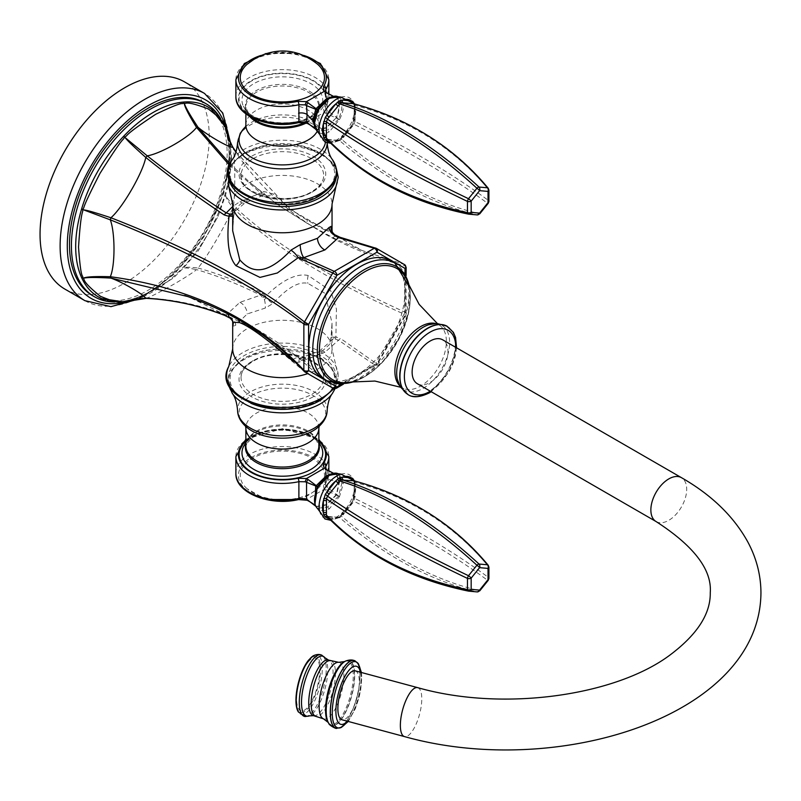 <?xml version="1.0" encoding="UTF-8"?>
<svg xmlns="http://www.w3.org/2000/svg" width="801" height="801" viewBox="0 0 801 801"><rect width="100%" height="100%" fill="white"/><g stroke="black" fill="none" stroke-linecap="round" stroke-linejoin="round"><path stroke-width="0.6" stroke-dasharray="4 3" d="M233.592 215.88L232.69 230.808L233.692 216A9.121 0.721 -172.9 0 0 233.592 215.88L235.714 208.19L247.239 198.538L263.919 191.509L273.932 194.182C287.329 206.728 298.483 215.369 307.374 220.125L324.695 229.987L332.045 230.057M405.236 273.852L405.256 314.783L376.951 363.814L341.486 384.26M390.888 260.736A67.925 39.219 -60 0 1 401.301 315.173A67.925 39.219 -60 0 1 356.926 375.038A67.925 39.219 -60 0 1 322.963 378.402M335.789 235.424L340.295 237.426L375.789 248.12L404.084 264.46A3.044 2.483 119.4 0 1 404.595 264.66M235.965 152.08L289.832 209.311L361.792 250.383L404.084 264.46A3.044 1.462 -75.1 0 1 404.705 265.832L404.705 312.03A3.044 1.762 179.7 0 1 406.147 313.521A3.044 1.762 179.7 0 1 405.256 314.783L405.737 315.073L406.147 313.521L406.107 275.544M229.927 163.754L249.882 182.438L262.478 192.851A3.044 1.622 128.2 0 0 260.585 193.091L239.91 201.692L232.69 206.558M335.889 235.474L332.846 237.707L307.584 223.549L275.854 203.384L266.663 196.095L260.585 193.091A9.121 2.403 -106.2 0 0 263.078 195.384A9.121 2.403 -106.2 0 0 263.919 191.509M236.005 151.93L289.662 209.091L361.802 250.383L332.846 237.707L307.404 223.479A9.121 2.333 -60 0 1 307.374 220.125M229.356 165.146L260.585 193.091M232.69 213.386A9.121 7.359 -144.6 0 0 234.583 211.664L234.583 211.664A9.121 7.359 -144.6 0 0 235.714 208.19M232.69 216.2A9.121 0.721 -172.9 0 0 233.692 216L234.723 211.444L245.346 202.713A9.121 5.267 -120 0 0 247.239 198.538M292.705 359.719A9.121 4.846 -51.8 0 1 298.583 357.897L300.175 358.297L299.204 358.197L300.125 358.908L235.554 317.026A9.121 7.539 -60 0 1 236.105 317.316L250.833 325.927C265.491 334.167 280.841 344.32 296.891 356.395L299.173 358.167A3.044 2.693 127.1 0 0 301.396 358.608L298.583 357.897L332.775 387.964L304.48 371.624L252.295 327.959L188.045 296.62M138.633 298.743L173.507 277.957L183.639 267.814C185.582 268.766 181.927 266.653 196.515 269.617L198.007 268.045C217.762 273.421 239.269 281.772 262.528 293.106L265.642 296.25C282.463 279.859 296.65 272.951 308.215 275.514L330.823 290.893L336.42 309.016L335.889 336.971L334.528 337.151L333.106 339.284L335.269 339.043L338.513 340.185L374.287 364.715L334.277 387.814A3.044 1.462 -44.9 0 1 332.775 387.964A3.044 2.483 -59.4 0 0 333.206 388.305M302.017 360.4A3.044 1.612 128.5 0 0 303.799 360.23L334.277 387.814A3.044 1.742 -120.3 0 0 336.29 388.315M301.396 358.608L303.799 360.23L324.936 352.26L338.513 340.185A3.044 1.432 123.4 0 0 340.295 338.312L375.789 363.133A3.044 1.131 -54.1 0 1 374.287 364.715A3.044 1.762 -119.7 0 0 376.3 365.216A3.044 1.762 -119.7 0 0 376.951 363.814L377.431 364.085L405.737 315.073L404.084 314.122L375.789 363.133L377.431 364.085L343.399 384.17M230.548 143.209L233.461 148.746C271.349 206.538 328.43 245.567 404.705 265.832A3.044 1.742 -179.7 0 1 406.147 267.324M226.493 130.233C228.035 135.289 229.126 144.29 229.757 157.236L229.176 181.537L225.461 195.374L217.962 216.65L198.318 250.683L217.962 216.65L198.318 250.683L183.639 267.814C185.792 268.535 182.488 266.032 198.007 268.045C207.549 256.6 227.704 221.687 232.841 207.709L233.461 205.627C235.194 196.485 235.194 163.564 233.461 148.746L232.841 147.374M266.663 196.095L273.932 194.182M235.554 317.026L230.508 314.232L227.794 313.832M335.269 339.043A3.044 1.412 88.8 0 0 335.889 336.971L340.295 338.312M232.841 207.709C270.478 244.736 327.559 280.21 404.084 314.122A3.044 1.131 -65.9 0 0 404.705 312.03C328.43 277.246 271.349 241.782 233.461 205.627C223.589 194.453 227.254 196.585 225.461 195.374C227.164 196.886 223.359 195.294 232.841 207.709M229.967 141.477L231.509 158.408L229.176 181.537L231.419 158.838L229.747 140.936M141.006 298.312L147.254 298.062C174.167 299.404 200.5 305.041 226.252 314.983L231.799 318.518A9.121 6.598 29.8 0 1 235.714 325.146L247.239 313.942L265.301 308.065L272.941 303.559C287.068 287.919 298.713 281.181 307.884 283.374L324.846 293.246L332.045 322.983L331.113 337.722L329.191 344.8L317.496 355.334L298.963 362.252L295.239 362.172M145.762 298.212L147.254 298.062C160.961 292.145 189.467 275.694 196.515 269.617C216.05 275.224 237.406 283.734 260.585 295.158L264.44 299.674L266.222 297.541A9.121 3.104 42.5 0 0 272.941 303.559M225.001 315.454A3.044 1.862 111.2 0 0 226.252 314.983L239.91 302.337L260.585 295.158A3.044 2.043 116.1 0 0 262.528 293.106M230.348 318.257L231.799 318.518M232.43 320.38L232.52 320.71A9.121 8.751 154.3 0 1 232.861 321.331L232.861 321.331A9.121 8.751 154.3 0 1 233.592 326.287L235.714 325.146M232.69 322.242L233.592 326.287M300.175 358.297A9.121 2.373 -102.6 0 0 300.025 358.307A9.121 2.373 -102.6 0 0 298.963 362.252M333.106 339.284A9.121 7.139 -147.6 0 0 330.092 341.667L330.092 341.667A9.121 7.139 -147.6 0 0 329.191 344.8M334.528 337.151A9.121 1.091 -172.4 0 0 331.023 337.541A9.121 1.091 -172.4 0 0 331.113 337.722M263.209 297.501A3.044 1.622 153.4 0 0 265.642 296.25L266.222 297.541M264.44 299.674A9.121 2.934 81.5 0 1 265.301 308.065M139.214 298.663L173.517 277.947L154.112 289.882L134.408 299.093L127.749 301.276M114.723 301.997A111.479 64.36 120 0 0 143.779 294.678A111.479 64.36 120 0 0 229.066 154.733A111.479 64.36 -60 0 0 228.796 147.424A111.479 64.36 -60 0 0 220.605 118.598M93.547 296.21A111.479 64.36 120 0 0 179.104 265.131A111.479 64.36 120 0 0 227.134 153.612A111.479 64.36 120 0 0 204.045 102.578M64.831 289.071A119.639 69.076 120 0 0 157.016 257.021A119.639 69.076 120 0 0 209.241 136.621A119.639 69.076 -60 0 0 184.46 81.852M253.156 360.65A41.312 23.85 0 0 0 241.051 377.521A41.312 23.85 0 0 0 266.553 399.559A41.312 23.85 0 0 0 311.579 394.382A41.312 23.85 0 0 0 323.684 377.521A41.312 23.85 0 0 0 298.182 355.484A41.312 23.85 0 0 0 253.156 360.65M333.476 473.311L338.603 474.342L341.857 483.163L338.613 496.009L339.534 496.53L329.291 508.835C324.986 511.238 321.201 511.298 317.927 509.005L317.566 508.725M338.613 496.009L327.158 487.258L328.27 479.298L327.148 470.618L336.44 474.232A2.533 1.482 102.1 0 0 336.009 473.982M338.583 474.362L336.44 474.232A2.533 1.482 102 0 0 336.05 473.992L336.38 474.062A2.533 1.472 101.1 0 1 336.73 474.272A2.533 1.472 101.1 0 0 336.34 474.052M338.603 474.342L339.474 474.532L343.309 483.554L339.534 496.53M337.922 473.691L339.474 474.532M328.25 517.756L335.699 518.427L338.983 517.406L342.307 514.082L343.469 514.512L353.962 501.296L355.113 496.46L355.013 482.322L353.962 480.82M340.765 516.134L351.419 503.368A23.409 13.517 -60 0 1 342.458 514.522L351.419 503.368L354.803 494.658A2.033 1.171 0 0 0 354.202 495.489A2.033 1.171 0 0 0 355.113 496.46M354.442 496.82A2.033 1.252 5.7 0 0 354.122 497.401L354.202 483.534A2.033 1.171 -0 0 1 354.803 482.703A23.409 13.517 -60 0 1 354.803 494.658L354.442 480.87M337.311 518.127A2.033 1.692 90 0 1 339.664 517.676L343.469 514.512M338.983 517.406A2.033 1.171 60 0 1 339.314 517.015L340.725 515.894L341.767 516.465C387.113 554.863 432.86 579.594 479.018 590.667L487.439 580.184A3.044 2.363 126.7 0 0 488.48 577.501L488.48 566.267A3.044 1.862 140.2 0 0 488.199 565.226M329.311 518.838A23.409 13.517 -60 0 0 335.699 518.427A2.033 1.602 95.1 0 1 337.311 517.226L339.314 517.015A2.033 1.171 60 0 1 340.645 517.346M354.382 480.93A2.033 1.081 -5.3 0 0 354.122 481.531L354.122 481.531A2.033 1.081 -5.3 0 0 355.013 482.322C409.541 497.061 454.027 525.045 488.48 566.267A3.044 1.752 0 0 1 488.91 567.168M353.872 480.7L354.202 483.534A2.033 1.171 -0 0 0 355.113 484.505M352.72 501.256A2.033 0.501 33.7 0 1 352.7 501.005L354.122 497.401A2.033 1.252 5.7 0 0 355.013 498.572C409.541 525.516 454.027 551.829 488.48 577.501A3.044 1.752 0 0 1 488.91 578.392M352.44 503.358L351.279 502.918L352.7 501.005A2.033 0.501 33.7 0 1 353.962 501.296C408.45 528.32 452.945 554.612 487.439 580.184A3.044 0.641 38.8 0 0 488.24 580.304M479.809 590.778A3.044 0.641 38.8 0 1 479.018 590.667A3.044 2.183 103.3 0 1 476.935 591.869L468.505 591.118C410.613 579.053 363.594 554.212 327.469 516.595L339.664 517.676C384.941 556.114 430.698 580.845 476.935 591.869M326.758 516.224L327.469 516.595A2.033 1.492 99.3 0 0 326.808 516.245L328.34 516.425A2.033 1.602 95.1 0 1 329.151 516.795M327.559 516.605A2.033 1.602 95.1 0 1 328.34 516.425L337.311 517.226A2.033 1.602 95.1 0 1 338.122 517.596M338.623 496.079L327.719 506.953L317.376 508.325L317.927 509.005L314.863 505M338.543 496.099L324.115 489.321L306.453 499.504L297.982 499.173A2.533 0.731 77.6 0 0 298.523 499.574M336.7 474.272L339.324 482.763L336.75 494.447A2.533 0.841 -57.9 0 1 336.43 495.048L326.488 504.99L316.255 506.693L308.245 500.134L306.453 499.504M336.41 474.232L338.923 482.683L336.46 494.217A2.533 0.891 -58.4 0 1 336.1 494.898L326.227 504.64L316.065 506.462A2.533 1.362 -42.5 0 1 315.714 506.242A2.533 1.352 -42.6 0 1 315.684 506.202L315.694 506.212A2.533 1.362 -42.5 0 1 315.714 506.232L315.033 505.381M336.46 494.217A2.533 0.891 -58.2 0 1 336.06 494.878M324.115 489.321L326.177 486.618L327.158 487.258A2.533 1.682 -60.6 0 1 325.506 490.172M326.177 486.618L325.326 484.465L325.947 474.362A7.599 4.385 -0 0 0 325.466 475.894L325.326 467.704L327.148 470.618A2.533 1.442 127.8 0 0 326.778 469.676M326.177 469.616L325.927 468.825M325.947 474.362L325.887 468.765M235.884 473.381A46.488 26.844 0 0 1 282.373 446.537A46.488 26.844 0 0 1 328.851 473.381A46.488 26.844 0 0 1 325.827 482.913A2.533 1.932 33.4 0 1 325.566 483.794L325.566 483.794A2.533 1.932 33.4 0 1 323.454 484.465A43.955 25.372 0 0 0 287.679 450.262A43.955 25.372 0 0 0 238.738 478.517A43.955 25.372 0 0 0 297.982 499.173M305.732 499.854L306.393 499.554M308.245 500.134A2.533 1.472 -67.7 0 1 307.234 500.275M316.045 506.432A2.533 1.352 -42.6 0 1 315.694 506.212L314.983 505.261M329.952 474.312L333.036 473.661L327.699 475.434L338.523 474.322M317.326 508.295A2.533 1.472 149.8 0 0 317.386 508.345L316.255 506.693A2.533 1.332 -41.2 0 1 315.944 506.502L317.376 508.325M324.025 489.361L323.454 484.465M247.078 488.73A42.123 24.32 0 0 1 252.585 458.252A42.123 24.32 180 0 1 308.906 456.56A42.123 24.32 180 0 1 317.657 488.73A42.123 24.32 180 0 1 312.16 492.645A42.123 24.32 0 0 1 247.078 488.73L265.962 499.524M253.156 158.658A41.312 23.85 180 0 1 298.182 153.492A41.312 23.85 180 0 1 323.684 175.529A41.312 23.85 180 0 1 311.579 192.39A41.312 23.85 180 0 1 266.553 197.567A41.312 23.85 180 0 1 241.051 175.529A41.312 23.85 180 0 1 253.156 158.658M297.992 122.263L306.463 122.583L324.025 112.45L323.454 107.554A43.955 25.372 0 0 0 287.679 73.352A43.955 25.372 0 0 0 238.738 101.607A43.955 25.372 0 0 0 297.992 122.263A2.533 0.731 77.6 0 0 298.533 122.663M305.732 122.943L308.235 123.214L316.055 129.482L317.416 131.374L315.023 128.36M315.214 128.751L315.714 129.281A2.533 1.352 137.2 0 0 315.704 129.261A2.533 1.352 137.2 0 0 316.055 129.482M315.224 128.761L315.704 129.261A2.533 1.352 137.3 0 0 315.724 129.291A2.533 1.352 137.3 0 0 316.075 129.512L326.197 127.679L336.05 117.977L324.115 112.41L326.177 109.707L325.326 107.554L325.817 106.012A2.533 1.932 33.4 0 1 325.566 106.883L325.566 106.883A2.533 1.932 33.4 0 1 323.454 107.554M315.083 128.48L315.934 129.512A2.533 1.342 138.1 0 0 316.245 129.712M315.704 129.261L315.954 129.542A2.533 1.352 138.2 0 0 316.265 129.742L326.458 128.04L336.05 117.977A2.533 0.891 -58.2 0 0 336.44 117.316A2.533 0.901 -58.2 0 1 336.009 117.957M315.954 129.542L317.416 131.404L327.729 130.002A4.055 2.343 -120 0 0 329.261 131.825C324.986 134.208 321.221 134.278 317.957 132.035L317.556 131.714M317.416 131.404L317.957 132.035M328.25 140.766L335.699 141.427L338.983 140.415L342.307 137.091L343.469 137.522L353.962 124.305C408.45 151.319 452.935 177.622 487.439 203.194A3.044 2.363 126.7 0 0 488.48 200.51L488.48 189.276A3.044 1.862 140.2 0 0 488.199 188.225M340.765 139.144L351.419 126.368A23.409 13.517 -60 0 1 342.458 137.532L351.419 126.368L354.803 117.667A2.033 1.171 0 0 0 354.202 118.498A2.033 1.171 0 0 0 355.113 119.469L355.013 105.321C409.531 120.07 454.027 148.055 488.48 189.276A3.044 1.752 0 0 1 488.91 190.167M354.442 119.82A2.033 1.252 5.7 0 0 354.122 120.41L354.202 106.533A2.033 1.171 -0 0 1 354.803 105.712A23.409 13.517 -60 0 1 354.803 117.667L354.442 103.88M352.72 124.265A2.033 0.501 33.7 0 1 352.7 124.015L351.279 125.927L352.44 126.358M355.113 119.469L355.013 121.582A2.033 1.252 5.7 0 1 354.122 120.41L352.7 124.015A2.033 0.501 33.7 0 1 353.962 124.305L355.013 121.582C409.531 148.525 454.027 174.828 488.48 200.51A3.044 1.752 0 0 1 488.91 201.401M338.983 140.415A2.033 1.171 60 0 1 339.314 140.015L340.725 138.903L341.767 139.474L343.469 137.522M337.311 141.136A2.033 1.692 90 0 1 339.664 140.686L341.767 139.474C387.113 177.872 432.86 202.603 479.018 213.667L487.439 203.194A3.044 0.641 38.8 0 0 488.24 203.304M329.311 141.837A23.409 13.517 -60 0 0 335.699 141.427A2.033 1.602 95.1 0 1 337.311 140.235L339.314 140.015A2.033 1.171 60 0 1 340.645 140.345M327.559 139.614A2.033 1.602 95.1 0 1 328.34 139.434L337.311 140.235A2.033 1.602 95.1 0 1 338.122 140.606L339.664 140.686C384.941 179.124 430.698 203.855 476.935 214.878A3.044 2.183 103.3 0 0 479.018 213.667A3.044 0.641 38.8 0 0 479.809 213.787M326.808 139.244A2.033 1.492 99.3 0 1 327.469 139.594L328.34 139.434A2.033 1.602 95.1 0 1 329.151 139.805L338.122 140.606M476.935 214.878L468.505 214.117C410.613 202.062 363.604 177.221 327.469 139.594L329.151 139.805M354.382 103.94A2.033 1.081 -5.3 0 0 354.122 104.541A2.033 1.081 -5.3 0 0 355.013 105.321L353.962 103.83M355.113 107.514A2.033 1.171 -0 0 1 354.202 106.533L353.872 103.709M337.942 96.701L339.534 97.572C344.56 102.278 344.54 109.627 339.474 119.609L329.261 131.825M327.719 98.463L338.613 97.402C342.908 101.927 342.898 109.166 338.583 119.099L336.38 118.127A2.533 0.861 -58.2 0 0 336.73 117.547L326.177 109.707M328.851 94.188L328.851 96.47A46.488 26.844 0 0 1 325.817 106.012L325.887 91.855M235.884 96.47A46.488 26.844 0 0 1 282.373 69.627A46.488 26.844 0 0 1 328.851 96.47L325.326 107.554L325.326 90.793L325.937 91.915M338.563 97.362A2.533 1.202 92.6 0 1 338.613 97.402L333.386 96.35M326.788 92.776A2.533 1.442 -52.4 0 1 327.158 93.707L326.177 92.696M325.486 113.251A2.533 1.682 -60.6 0 0 327.148 110.338L327.158 93.707L336.46 97.301C339.754 101.887 339.734 108.556 336.41 117.296L336.41 117.296M336.06 97.051A2.533 1.472 -78.1 0 1 336.46 97.301A2.533 1.472 -78.2 0 0 336.1 97.061L333.476 96.34M338.613 97.402L336.49 97.301M338.583 119.099L336.73 117.547A2.533 0.871 -58.1 0 1 336.34 118.107M338.523 119.189L327.729 130.002M338.603 119.169L339.474 119.609M329.291 97.632L332.515 96.781L336.43 97.131A2.533 1.482 -79.7 0 1 336.78 97.342L336.75 97.342C340.185 101.907 340.175 108.636 336.7 117.527L336.7 117.527M317.657 64.31A42.123 24.32 180 0 0 252.585 60.395A42.123 24.32 0 0 0 247.078 64.31M447.118 326.217L448.109 326.858A39.319 22.698 120 0 1 452.976 358.638A39.319 22.698 120 0 1 427.544 392.45A39.319 22.698 -60 0 1 408.83 394.893A39.319 22.698 -60 0 1 407.148 393.942M448.109 326.858A39.319 22.698 120 0 0 446.447 325.877M417.381 383.739A25.352 14.638 120 0 0 436.915 376.951A25.352 14.638 120 0 0 447.979 351.439A25.352 14.638 120 0 0 442.723 339.834M355.173 670.817A25.352 8.751 -74.9 0 1 359.299 682.031A25.352 8.751 -74.9 0 1 353.291 708.074A25.352 8.751 -74.9 0 1 341.997 719.769M232.69 204.085A49.682 28.686 180 0 1 247.239 183.809A49.682 28.686 0 0 1 301.376 177.592A49.682 28.686 0 0 1 332.045 204.085M307.584 223.549A9.121 2.333 -60 0 1 307.404 223.479L279.379 205.947L249.882 182.438L262.478 192.851A3.044 1.622 128.2 0 1 262.528 192.891M239.91 201.692A9.121 5.267 -120 0 0 245.346 202.713L263.078 195.384L266.393 195.885M228.796 147.424C227.094 128.991 221.216 116.195 211.154 109.026A109.637 63.299 -60 0 1 230.738 157.196A109.637 63.299 120 0 1 184.971 265.291A109.637 63.299 120 0 1 101.697 298.603L113.041 301.486C122.183 302.317 132.435 300.055 143.779 294.678M229.156 317.446L229.727 316.836M184.651 295.429L230.508 314.232L236.105 317.316A9.121 7.539 -60 0 1 238.408 319.599M324.936 352.26A9.121 5.267 -120 0 0 319.389 351.158L319.389 351.158A9.121 5.267 -120 0 0 317.496 355.334M308.215 275.514A9.121 4.956 96.6 0 0 307.884 283.374M239.91 302.337A9.121 5.267 60 0 1 247.239 313.942M127.049 301.667A114.563 66.143 120 0 0 229.316 152.35A114.563 66.143 120 0 0 226.473 129.442M84.906 300.665A119.639 69.076 120 0 0 177.091 268.605A119.639 69.076 120 0 0 229.316 148.215A119.639 69.076 120 0 0 204.535 93.447M232.69 348.956A49.682 28.686 180 0 1 247.239 328.68A49.682 28.686 0 0 1 301.376 322.463A49.682 28.686 0 0 1 332.045 348.956A49.682 28.686 0 0 1 317.496 369.241A49.682 28.686 180 0 1 307.794 373.596M333.286 388.355A55.74 32.18 0 0 0 335.949 366.397A55.74 32.18 0 0 0 242.953 352.51A55.74 32.18 0 0 0 228.796 366.397M320.44 399.499A53.847 31.089 0 0 0 320.44 355.534A53.847 31.089 0 0 0 244.295 355.534A53.847 31.089 0 0 0 244.295 399.499A53.847 31.089 0 0 0 320.44 399.499M313.021 396.865A43.344 25.021 180 0 1 251.724 396.865A43.344 25.021 180 0 1 251.724 361.481A43.344 25.021 180 0 1 313.021 361.481A43.344 25.021 180 0 1 313.021 396.865M313.882 403.263A52.285 30.188 0 0 0 319.339 400.52A52.285 30.188 0 0 0 319.339 357.827A52.285 30.188 0 0 0 245.396 357.827A52.285 30.188 0 0 0 250.853 403.263M332.375 393.481A54.067 31.219 0 0 0 312.35 355.634A54.067 31.219 0 0 0 244.135 359.539A54.067 31.219 0 0 0 232.36 393.481M327.148 410.533A44.796 25.862 0 0 0 299.914 386.222A44.796 25.862 0 0 0 250.693 391.729A44.796 25.862 0 0 0 237.587 410.533M319.068 426.422L316.495 428.525A43.304 25.001 0 0 0 311.058 394.412A43.304 25.001 0 0 0 251.754 395.464A43.304 25.001 0 0 0 248.24 428.525L245.667 426.422M318.868 427.984A36.496 21.076 180 0 0 296.34 408.51A36.496 21.076 180 0 0 256.56 413.076A36.496 21.076 0 0 0 245.867 427.984M245.867 443.884A36.986 21.357 180 0 1 249.431 437.606L245.867 445.977A36.496 21.076 180 0 1 256.56 431.078A36.496 21.076 180 0 1 296.34 426.512A36.496 21.076 180 0 1 318.868 445.977L315.304 437.606A36.986 21.357 180 0 1 318.868 443.884M245.867 442.312L249.431 437.606A36.986 21.357 180 0 1 256.22 432.22A36.986 21.357 180 0 1 315.304 437.606L318.868 442.312M243.394 446.758A40.39 23.319 180 0 1 253.807 436.395A40.39 23.319 180 0 1 321.341 446.758C315.954 431.068 273.331 423.929 253.316 437.006L243.394 446.758M245.867 441.121A43.244 24.961 180 0 1 251.794 436.855A43.244 24.961 180 0 1 318.868 441.121M245.867 440.37A43.955 25.372 180 0 1 318.868 440.37M330.402 474.132L335.399 473.842L333.556 473.301M328.851 471.108L328.851 473.381L325.326 484.465L325.466 475.894A7.599 4.385 -0 0 0 328.27 479.298L341.857 483.163A4.055 2.343 180 0 1 343.309 483.554M341.066 474.132L340.936 474.172A25.041 14.458 -60 0 1 354.372 488.7A25.041 14.458 -60 0 1 336.79 516.885A25.041 14.458 -60 0 1 319.579 511.168L319.609 511.298M327.719 506.953A4.055 2.343 -120 0 0 329.291 508.835M336.75 494.447A2.533 0.841 -57.9 0 1 336.39 495.028M235.884 456.58A46.488 26.844 180 0 1 282.373 429.736A46.488 26.844 180 0 1 328.851 456.58M228.796 186.653A55.74 32.18 180 0 1 242.953 155.034A55.74 32.18 180 0 1 310.658 150.057A55.74 32.18 180 0 1 335.949 186.653M228.555 176.61A53.847 31.089 180 0 1 244.295 153.542A53.847 31.089 180 0 1 303.839 147.014A53.847 31.089 180 0 1 336.18 176.61M313.021 191.569A43.344 25.021 0 0 0 313.021 156.175A43.344 25.021 0 0 0 251.724 156.175A43.344 25.021 0 0 0 251.724 191.569A43.344 25.021 0 0 0 313.021 191.569M319.339 195.214A52.285 30.188 180 0 1 245.396 195.214A52.285 30.188 180 0 1 245.396 152.53A52.285 30.188 180 0 1 319.339 152.53A52.285 30.188 180 0 1 319.339 195.214M232.36 159.559A54.067 31.219 180 0 1 244.135 149.356A54.067 31.219 180 0 1 332.375 159.559M237.587 142.518A44.796 25.862 180 0 1 250.693 124.736A44.796 25.862 180 0 1 299.103 119.039A44.796 25.862 180 0 1 327.148 142.518A44.796 25.862 180 0 1 327.158 142.918L327.148 142.518C327.018 135.98 323.464 129.982 316.495 124.515A43.304 25.001 180 0 1 325.476 142.268M245.657 126.648A43.304 25.001 180 0 1 248.24 124.515A43.304 25.001 180 0 1 251.754 122.223A43.304 25.001 180 0 1 316.495 124.515L319.289 127.189L318.868 125.066A36.496 21.076 180 0 1 317.186 131.384M245.867 125.066A36.496 21.076 0 0 1 256.56 110.168A36.496 21.076 180 0 1 296.34 105.592A36.496 21.076 180 0 1 318.868 125.066L318.868 107.064A36.496 21.076 0 0 0 296.34 87.599A36.496 21.076 0 0 0 256.56 92.165A36.496 21.076 0 0 0 245.867 107.064A36.496 21.076 0 0 0 249.622 116.375M306.192 123.034A36.496 21.076 0 0 0 308.175 121.972A36.496 21.076 0 0 0 318.868 107.064L315.304 115.434A36.986 21.357 0 0 0 304.12 88.45A36.986 21.357 0 0 0 256.22 90.623A36.986 21.357 0 0 0 249.431 115.434A36.986 21.357 0 0 0 251.334 117.336M304.811 122.693A36.986 21.357 0 0 0 308.515 120.821A36.986 21.357 0 0 0 315.304 115.434L321.341 106.283A40.39 23.319 0 0 0 302.638 79.99A40.39 23.319 0 0 0 253.807 83.664A40.39 23.319 0 0 0 243.394 106.283A40.39 23.319 0 0 0 310.928 116.646A40.39 23.319 0 0 0 321.341 106.283L311.429 116.045C291.404 129.121 248.781 121.982 243.394 106.283L249.431 115.434L245.867 107.064L245.867 113.862M251.794 80.881A43.244 24.961 0 0 0 251.794 116.195A43.244 24.961 0 0 0 312.941 116.195A43.244 24.961 0 0 0 312.941 80.881A43.244 24.961 0 0 0 251.794 80.881M341.066 97.141L340.936 97.171A25.041 14.458 -60 0 1 354.372 111.709A25.041 14.458 -60 0 1 336.79 139.895A25.041 14.458 -60 0 1 319.579 134.178L319.619 134.338M235.884 79.669A46.488 26.844 180 0 1 282.373 52.826A46.488 26.844 180 0 1 328.851 79.669M260.906 55.449A43.955 25.372 180 0 1 303.829 55.449M329.802 97.402L333.687 96.701L326.998 98.903M326.848 380.645A67.925 39.219 120 0 0 360.81 377.281A67.925 39.219 120 0 0 405.186 317.416A67.925 39.219 120 0 0 394.773 262.978M409.301 286.608A65.652 37.907 -60 0 1 363.804 377.141A65.652 37.907 -60 0 1 354.573 381.406M408.11 283.284A64.2 37.066 -60 0 1 364.835 376.56A64.2 37.066 -60 0 1 351.098 382.027L364.255 376.76C393.792 361.401 418.092 308.235 408.11 283.284M399.419 385.451A36.415 21.026 120 0 0 403.764 388.545A36.415 21.026 120 0 0 420.625 386.072A36.415 21.026 120 0 0 444.044 355.173A36.415 21.026 120 0 0 440.079 325.637A36.415 21.026 120 0 0 435.233 323.424M400.37 387.183L403.764 388.545C404.605 388.405 400.49 389.496 397.266 379.093A37.447 21.617 120 0 0 423.168 388.385A37.447 21.617 120 0 0 449.501 345.792A37.447 21.617 120 0 0 428.645 324.745C439.268 322.332 440.38 326.438 440.079 325.637L437.206 323.384M407.258 394.012A39.339 22.718 120 0 0 427.774 392.59A39.339 22.718 120 0 0 453.696 357.146A39.339 22.718 120 0 0 446.568 325.937M430.377 391.238A36.305 20.966 120 0 0 455.729 347.344M656.119 521.571A25.352 14.638 120 0 0 675.643 514.783A25.352 14.638 120 0 0 686.707 489.271A25.352 14.638 120 0 0 681.461 477.666M417.661 687.638A25.352 8.751 -74.9 0 1 421.787 698.852A25.352 8.751 -74.9 0 1 415.769 724.895A25.352 8.751 -74.9 0 1 404.485 736.59M347.384 721.22A30.058 10.373 105.1 0 0 348.585 719.839A30.058 10.373 -74.9 0 0 360.56 672.269M341.436 727.368A34.233 11.815 105.1 0 0 346.733 722.742A34.233 11.815 -74.9 0 0 359.599 691.653A34.233 11.815 -74.9 0 0 358.498 663.959M355.033 660.855A35.014 12.085 -74.9 0 1 358.978 687.478A35.014 12.085 -74.9 0 1 345.161 722.953A35.014 12.085 105.1 0 1 336.881 728.309M336.8 728.309A35.034 12.085 105.1 0 0 345.071 722.943A35.034 12.085 -74.9 0 0 358.888 687.478A35.034 12.085 -74.9 0 0 354.973 660.825M345.491 661.115A33.712 11.635 -74.9 0 1 354.463 680.71A33.712 11.635 -74.9 0 1 340.445 720.63A33.712 11.635 105.1 0 1 328.75 723.303M328.61 723.073A33.512 11.564 105.1 0 0 340.225 720.399A33.512 11.564 -74.9 0 0 354.152 680.73A33.512 11.564 -74.9 0 0 345.251 661.236M344.58 661.576A32.781 11.314 -74.9 0 1 353.011 681.07A32.781 11.314 -74.9 0 1 339.404 719.588A32.781 11.314 105.1 0 1 328.2 722.432M323.464 718.817A29.277 10.103 105.1 0 0 331.504 714.602A29.277 10.103 -74.9 0 0 343.289 683.373A29.277 10.103 -74.9 0 0 338.673 662.327M330.783 660.735A28.736 9.912 -74.9 0 1 334.798 681.901A28.736 9.912 -74.9 0 1 323.314 711.949A28.736 9.912 105.1 0 1 315.844 716.234M313.561 715.673A28.786 9.932 105.1 0 0 320.901 711.348A28.786 9.932 -74.9 0 0 332.375 681.431A28.786 9.932 -74.9 0 0 328.52 660.084M324.966 657.771A31.029 10.703 -74.9 0 1 326.407 682.682A31.029 10.703 -74.9 0 1 314.623 711.478A31.029 10.703 105.1 0 1 309.326 715.884M305.201 716.535A31.86 10.994 105.1 0 0 312.75 711.658A31.86 10.994 -74.9 0 0 325.326 679.358A31.86 10.994 -74.9 0 0 321.732 655.138M313.511 655.679A30.798 10.623 -74.9 0 1 322.102 672.97A30.798 10.623 -74.9 0 1 309.266 709.846A30.798 10.623 105.1 0 1 298.362 711.939M308.295 660.825A28.926 9.982 105.1 0 0 296.07 699.583A28.926 9.982 105.1 0 0 308.295 708.064A28.926 9.982 -74.9 0 0 320.52 669.306A28.926 9.982 -74.9 0 0 308.295 660.825M308.155 662.057A27.374 9.442 -74.9 0 1 319.729 670.087A27.374 9.442 -74.9 0 1 308.155 706.762A27.374 9.442 105.1 0 1 296.59 698.732A27.374 9.442 105.1 0 1 308.155 662.057M299.404 358.307L319.389 351.158L330.032 341.757L331.023 337.541L332.045 322.983L332.045 348.956L338.242 375.949L335.649 385.912L333.987 388.635M230.548 142.808L230.798 150.278L223.809 193.121L204.055 236.605L174.788 273.752L140.656 298.503M323.684 377.521C326.407 358.758 276.555 345.932 252.736 361.581C244.966 366.307 241.071 371.624 241.051 377.521M228.405 384.52L228.055 380.765L230.608 370.983L244.385 357.727L264.28 350.438L282.413 348.615L300.305 350.407L321.371 358.337L331.784 367.369L336.68 380.745L335.058 388.715M355.264 481.161L352.951 501.116L338.653 517.806L330.803 520.32M245.867 439.178L282.373 428.665L318.868 439.178M315.714 506.242L314.803 504.86M298.753 499.534L308.986 494.978L317.657 488.73M228.405 168.52L229.136 167.049L243.284 153.442L263.759 145.942L282.413 144.07L300.826 145.912L322.513 154.072L333.176 163.304L336.33 168.52M241.051 175.529C238.328 194.293 288.18 207.119 312 191.469C319.769 186.733 323.664 181.426 323.684 175.529M245.667 126.618L248.24 124.515L245.456 127.189M355.264 104.17L352.951 124.125L338.653 140.806L330.803 143.329M265.962 53.527L298.773 53.527M409.722 287.659L408.58 311.949L399.148 337.882L383.168 361.091L363.344 377.531L355.694 381.246M407.779 394.352L408.83 394.893M456.56 347.824L455.278 356.305L452.615 364.525L448.7 372.535L431.208 391.729M361.421 672.5L361.782 677.866L360.66 690.222L358.948 697.971L355.314 708.745L348.245 721.451"/><path stroke-width="1.2" d="M332.045 204.085A49.682 28.686 0 0 1 317.496 224.37A49.682 28.686 180 0 1 263.359 230.588A49.682 28.686 180 0 1 232.69 204.085L232.69 230.808L239.749 259.804C249.942 271.329 264.47 278.067 291.003 250.112L300.225 244.625L317.496 238.277L329.191 227.414L331.113 226.403L332.045 230.057L332.045 204.085L335.949 186.653A55.74 32.18 180 0 1 321.782 200.54A55.74 32.18 180 0 1 228.796 186.653L228.405 168.52M225.512 127.169L225.461 127.069C222.668 125.987 230.658 126.037 208.36 108.966C183.249 99.304 186.663 104.931 183.639 102.918C185.582 104.961 181.907 103.669 196.515 127.409C189.467 137.161 160.951 153.622 147.254 155.855L145.762 157.427C172.465 178.873 198.648 198.047 224.3 214.968L229.046 216.35C226.353 240.921 228.655 257.351 235.935 265.662L259.985 277.406L277.336 272.991L298.192 257.672L303.799 257.642L324.936 249.932L338.513 237.607L374.287 248.27A3.044 1.742 59.7 0 1 376.951 252.205L405.256 268.555L405.236 273.852M291.003 250.112A9.121 2.954 45.4 0 1 298.192 257.672L302.017 259.524A3.044 2.053 -64 0 1 303.799 257.642A9.121 2.783 78.4 0 1 300.225 244.625M303.799 257.642L334.277 271.369L374.287 248.27A3.044 1.932 -77.3 0 1 375.469 248L375.469 248A3.044 1.932 -77.3 0 1 375.789 248.12A3.044 2.483 120.6 0 1 376.34 248.35A3.044 2.483 120.6 0 1 376.951 252.205L336.911 275.324A3.044 1.762 60.3 0 0 334.277 271.369A3.044 2.273 -68.2 0 0 332.775 272.961L336.911 275.324L308.595 324.355L308.595 370.583L336.911 386.933L341.486 384.26M356.926 264.1A67.925 39.219 -60 0 1 390.888 260.736L394.773 262.978A67.925 39.219 120 0 0 360.81 266.343A67.925 39.219 120 0 0 316.435 326.207A67.925 39.219 120 0 0 326.848 380.645L322.963 378.402A67.925 39.219 -60 0 1 312.55 323.964A67.925 39.219 -60 0 1 356.926 264.1M404.595 264.66A3.044 2.483 119.4 0 1 405.256 268.555A3.044 1.742 -179.7 0 0 406.147 267.324L404.595 264.66L376.34 248.35L340.014 237.276A3.044 1.872 110.8 0 0 338.513 237.607L335.269 235.965L333.106 234.323L334.528 234.623L335.889 235.474L335.269 235.965M340.295 237.426A3.044 1.872 110.8 0 0 340.014 237.276L334.528 234.623M233.461 148.746L235.965 152.08M225.502 127.139L225.461 127.069C227.164 128.831 223.349 127.199 232.841 147.374C227.704 147.014 207.549 135.369 198.007 127.259L229.927 163.754M334.448 234.553A9.121 8.831 148.7 0 1 332.265 232.16A9.121 8.831 148.7 0 1 332.265 232.15A9.121 8.831 148.7 0 1 331.113 226.403M333.106 234.323A9.121 6.899 30.7 0 1 329.191 227.414M232.69 206.558L226.252 212.906A3.044 1.442 123.2 0 0 224.3 214.968M232.69 213.386A9.121 7.359 -144.6 0 1 231.799 213.827L229.727 214.087L226.252 212.906C200.5 196.085 174.167 177.071 147.254 155.855L124.485 137.071C129.091 135.069 120.721 137.432 155.754 114.253C187.885 98.843 180.115 105.542 183.639 102.918C185.792 104.941 182.508 103.649 198.007 127.259L196.515 127.409L229.356 165.146M231.799 213.827L230.348 216.14A9.121 0.721 -172.9 0 0 232.69 216.2M229.727 214.087A3.044 1.482 87.8 0 0 229.046 216.35L230.348 216.14M302.017 259.524L332.775 272.961L304.48 321.962L308.595 324.355A3.044 1.762 -0.3 0 1 303.859 324.055A3.044 2.273 -51.8 0 1 304.48 321.962C257.071 284.315 192.55 249.582 110.928 217.762L110.308 219.844C191.669 252.535 256.19 287.279 303.859 324.055L303.859 370.252A3.044 1.742 0.3 0 0 308.595 370.583A3.044 2.483 -60.6 0 1 304.961 371.994L304.21 371.404A3.044 1.932 -42.7 0 1 303.859 370.252C256.19 318.958 191.679 287.779 110.308 276.725L110.928 278.097L188.045 296.62M147.254 298.062L145.762 298.212C123.574 300.065 126.858 302.568 124.485 301.967L124.485 301.967C121.922 300.035 126.768 307.033 100.395 296.29C79.369 279.399 85.807 279.269 82.653 277.817C83.214 273.281 81.151 283.975 78.528 247.108C81.171 206.638 83.214 214.077 82.653 209.512C85.857 204.906 79.419 213.477 99.975 173.416C126.198 131.694 122.122 142.418 124.485 137.071C126.858 138.963 123.584 137.692 145.762 157.427C142.878 172.706 122.723 207.619 110.928 217.762C82.723 208.42 85.487 210.623 82.653 209.512L110.308 219.844C115.224 232.831 115.224 265.742 110.308 276.725C82.483 275.945 85.397 278.478 82.653 277.817C85.487 278.678 82.683 276.485 110.928 278.097C122.723 282.302 142.878 293.937 145.762 298.212C172.465 299.574 198.648 305.231 224.3 315.173L230.438 318.337M185.141 295.599L184.651 295.429C233.081 312.33 272.931 337.652 304.21 371.404A3.044 1.932 -42.7 0 0 304.48 371.624A3.044 2.483 -60.6 0 0 304.961 371.994L333.206 388.305A3.044 2.483 -59.4 0 0 336.911 386.933A3.044 1.742 -120.3 0 1 336.29 388.315L343.399 384.17M229.747 140.936L225.572 127.309L230.548 143.209M227.794 313.832L229.156 317.446M124.566 301.967L141.006 298.312M124.596 301.957L138.633 298.743M224.3 315.173A3.044 1.862 111.2 0 0 224.64 315.374L224.64 315.374A3.044 1.862 111.2 0 0 225.001 315.454M230.348 318.257A9.121 8.751 154.3 0 1 232.52 320.71M292.705 359.719A9.121 4.846 -51.8 0 0 291.964 360.33C265.832 338.122 248.32 325.536 239.429 322.563L232.69 322.242L232.43 320.38M295.239 362.172L291.964 360.33M124.666 301.957L139.214 298.663M93.547 296.21A111.479 64.36 120 0 1 92.566 295.659A111.479 64.36 120 0 1 69.477 244.635A111.479 64.36 120 0 1 118.137 132.445A111.479 64.36 120 0 1 204.045 102.578L205.977 103.699A111.479 64.36 -60 0 0 120.08 133.567A111.479 64.36 -60 0 0 71.419 245.747A111.479 64.36 120 0 0 94.498 296.781A111.479 64.36 120 0 0 114.723 301.997M205.977 103.699A111.479 64.36 -60 0 1 220.605 118.598M204.535 93.447L184.46 81.852A119.639 69.076 -60 0 0 92.275 113.902A119.639 69.076 -60 0 0 40.05 234.303A119.639 69.076 120 0 0 64.831 289.071L84.906 300.665A119.639 69.076 120 0 1 60.125 245.897A119.639 69.076 120 0 1 112.35 125.497A119.639 69.076 120 0 1 204.535 93.447L222.758 113.011L230.548 142.808M325.887 468.765L325.817 466.112A2.533 1.932 -146.6 0 0 323.454 463.529L324.025 468.415L306.463 478.557L297.992 478.227A43.955 25.372 180 0 1 247.96 470.297A43.955 25.372 180 0 1 245.867 440.37M326.177 469.616L333.476 473.311M317.927 509.005C313.351 504.56 313.361 497.201 317.957 486.958L329.261 475.373L337.922 473.691L341.096 474.122M354.463 480.94L352.72 478.417L351.419 477.897A2.033 1.602 -84.9 0 0 352.44 480.7L340.645 479.989L327.469 496.119C363.594 521.411 410.613 547.944 468.505 575.719A3.044 1.001 115.6 0 0 467.464 578.402L467.464 589.636A3.044 1.502 101.7 0 0 468.405 591.098A3.044 1.502 101.7 0 0 468.505 591.118A3.044 2.403 95.1 0 0 468.745 591.148L477.176 591.909A3.044 2.403 95.1 0 1 476.935 591.869M343.469 479.899A2.033 1.602 -84.9 0 1 342.458 477.096A23.409 13.517 -60 0 1 351.419 477.897L342.458 477.096L338.983 478.007L335.699 481L338.122 482.983M329.151 494.147L326.728 492.154A23.409 13.517 -60 0 1 335.699 481L325.356 494.217L323.354 500.855A2.033 1.171 180 0 1 326.478 501.036L326.418 515.093C362.513 552.66 409.531 577.511 467.464 589.636A3.044 1.752 180 0 0 471.168 589.366A3.044 2.403 95.1 0 1 468.745 591.148L468.405 591.098C411.203 579.353 363.984 554.402 326.758 516.234L326.808 516.245A2.033 1.492 99.3 0 0 325.356 517.056L326.728 517.626A2.033 1.602 95.1 0 1 327.559 516.605M326.478 513A2.033 1.171 180 0 0 323.354 512.82A23.409 13.517 -60 0 1 323.354 500.855L323.354 512.82L323.634 514.602L325.356 517.056M325.356 494.217L327.469 496.119L326.418 498.833C362.513 524.214 409.531 550.738 467.464 578.402A3.044 1.752 180 0 0 471.168 578.132A3.044 0.641 -141.2 0 0 468.505 575.719L476.935 565.236A3.044 0.641 -141.2 0 1 479.589 567.659A3.044 2.403 -84.9 0 0 479.018 564.034A3.044 1.191 132.5 0 0 476.935 565.236C430.698 522.963 384.941 494.868 339.664 480.95A2.033 0.561 -145 0 1 337.311 479.338M340.765 477.346A2.033 1.472 -83.7 0 0 341.767 479.729C387.113 493.616 432.86 521.711 479.018 564.034L487.439 564.785A3.044 2.403 -84.9 0 1 488.019 568.41A3.044 1.752 0 0 0 488.91 567.168L488.199 565.226A3.044 1.862 140.2 0 0 487.439 564.785C452.945 523.514 408.45 495.519 353.962 480.82L352.44 480.7M352.72 478.417A2.033 1.712 -86.4 0 0 353.962 480.82L354.132 480.85C409.581 496.189 454.267 524.315 488.199 565.226M354.292 480.91L354.122 481.531M479.809 590.778L477.176 591.909A3.044 2.403 95.1 0 0 479.589 590.117L488.019 579.634L488.019 568.41L479.589 567.659L471.168 578.132L471.168 589.366L479.589 590.117A3.044 0.641 38.8 0 1 479.809 590.778L488.24 580.304L488.91 578.392L488.91 567.168M488.91 578.392A3.044 1.752 0 0 1 488.019 579.634A3.044 0.641 38.8 0 1 488.24 580.304M323.634 498.663A2.033 1.031 176.5 0 1 326.418 498.833L326.478 501.036M323.634 514.602A2.033 1.292 -176.1 0 1 326.418 515.093L327.469 516.595M314.863 505L319.619 511.328M318.868 439.178L328.851 456.58A46.488 26.844 180 0 1 325.817 466.112L325.326 467.704L326.778 469.676A2.533 1.442 127.8 0 0 325.486 469.656M314.813 504.89L317.376 486.607L305.121 481.771L298.893 481.661A2.533 0.731 -102.4 0 0 297.992 478.227M235.884 473.381L235.884 456.58A46.488 26.844 180 0 0 298.893 481.661L298.883 498.472A2.533 0.731 77.6 0 1 298.523 499.574L298.523 499.574C270.127 506.422 235.073 493.015 235.884 473.381A46.488 26.844 0 0 0 298.883 498.472L305.121 498.773L306.393 499.554M298.523 499.574L307.234 500.275A2.533 1.472 -67.7 0 1 306.553 499.153L305.121 498.773M315.033 505.381L315.694 486.187A2.533 1.932 -62.7 0 1 316.075 485.516L308.235 479.619A2.533 1.222 -59.5 0 0 306.543 482.512L306.553 499.153L315.684 506.202M305.121 481.771L306.463 478.557M308.235 479.619L306.393 478.608M315.694 486.187A2.533 1.932 -62.7 0 1 316.055 485.496M314.983 505.261L315.934 486.257A2.533 1.952 -62.8 0 1 316.245 485.656L326.197 475.974L330.402 474.132M317.376 486.607L316.245 485.656L326.458 475.914L329.952 474.312M317.416 486.507L327.729 475.424A4.055 2.343 60 0 1 327.739 475.414A4.055 2.343 60 0 1 329.261 475.373M317.416 486.577L317.957 486.958M315.954 486.267A2.533 1.962 -62.6 0 1 316.265 485.676M315.023 128.36L313.802 122.373A4.055 2.343 0 0 0 314.473 123.214L317.566 131.724L314.823 127.93L313.802 122.373L317.326 109.687L317.927 110.047L329.291 98.393L337.942 96.701L341.096 97.131M314.473 123.214L317.927 110.047M354.463 103.94L352.72 101.427L351.419 100.906L342.458 100.105L338.983 101.006L335.699 104L338.122 105.992L327.469 119.119L326.418 121.842L326.418 138.102L327.469 139.594M329.151 117.156L326.728 115.164A23.409 13.517 -60 0 1 335.699 104L325.356 117.226L323.354 123.865A2.033 1.171 180 0 1 326.478 124.045M326.478 136A2.033 1.171 180 0 0 323.354 135.82A23.409 13.517 -60 0 1 323.354 123.865L323.634 137.612L325.356 140.065L326.728 140.626A2.033 1.602 95.1 0 1 327.559 139.614M340.765 100.355A2.033 1.472 -83.7 0 0 341.767 102.738L340.645 102.999L338.122 105.992M337.311 102.348A2.033 0.561 -145 0 0 339.664 103.95C384.941 117.867 430.698 145.972 476.935 188.245L468.505 198.718A3.044 1.001 115.6 0 0 467.464 201.411L467.464 212.635A3.044 1.502 101.7 0 0 468.405 214.107A3.044 1.502 101.7 0 0 468.505 214.117A3.044 2.403 95.1 0 0 468.745 214.157L477.176 214.908A3.044 2.403 95.1 0 1 476.935 214.878M325.356 140.065A2.033 1.492 99.3 0 1 326.808 139.244L326.748 139.224C363.984 177.411 411.203 202.363 468.405 214.107L468.745 214.157A3.044 2.403 95.1 0 0 471.168 212.375A3.044 1.752 180 0 1 467.464 212.635C409.531 200.52 362.513 175.669 326.418 138.102A2.033 1.292 -176.1 0 0 323.634 137.612M323.634 121.662A2.033 1.031 176.5 0 1 326.418 121.842C362.513 147.224 409.531 173.737 467.464 201.411A3.044 1.752 180 0 0 471.168 201.141A3.044 0.641 -141.2 0 0 468.505 198.718C410.613 170.953 363.604 144.42 327.469 119.119L325.356 117.226M354.122 104.541L353.872 103.709L341.767 102.738C387.113 116.616 432.86 144.721 479.018 187.044A3.044 2.403 -84.9 0 1 479.589 190.658L471.168 201.141L471.168 212.375L479.589 213.126L488.019 202.643L488.019 191.409L479.589 190.658A3.044 0.641 -141.2 0 0 476.935 188.245A3.044 1.191 132.5 0 1 479.018 187.044L487.439 187.794A3.044 2.403 -84.9 0 1 488.019 191.409A3.044 1.752 0 0 0 488.91 190.167L488.91 201.401A3.044 1.752 0 0 1 488.019 202.643A3.044 0.641 38.8 0 1 488.24 203.304L488.91 201.401M479.809 213.787L477.176 214.908A3.044 2.403 95.1 0 0 479.589 213.126A3.044 0.641 38.8 0 1 479.809 213.787L488.24 203.304M352.72 101.427A2.033 1.712 -86.4 0 0 353.962 103.83C408.45 118.528 452.935 146.513 487.439 187.794A3.044 1.862 140.2 0 1 488.199 188.225L488.91 190.167M352.44 103.709A2.033 1.602 -84.9 0 1 351.419 100.906A23.409 13.517 -60 0 0 342.458 100.105A2.033 1.602 -84.9 0 0 343.469 102.908M317.376 109.657L327.719 98.463A4.055 2.343 60 0 1 327.769 98.433A4.055 2.343 60 0 1 329.291 98.393M317.376 109.587L306.393 101.697L324.025 91.504L323.454 86.608A2.533 1.932 -146.6 0 1 325.827 89.201L325.326 90.793L326.788 92.776L333.476 96.34M317.326 109.687L315.684 109.296A2.533 1.942 -62.4 0 1 316.065 108.626L326.227 99.054L329.802 97.402M315.684 109.296L306.553 105.612L307.103 114.533L306.543 122.233L315.694 129.251L312.961 120.681L315.684 109.296A2.533 1.942 -62.6 0 1 316.045 108.606M306.393 101.697L305.121 104.861L306.553 105.612A2.533 1.232 -59.5 0 1 308.245 102.718M305.121 104.861L298.883 104.751L298.893 121.552L306.543 122.233A2.533 1.472 112.1 0 0 307.224 123.354L307.224 123.354A2.533 1.472 112.1 0 0 308.235 123.214M305.121 121.862L306.393 122.633M306.453 101.647L297.982 101.316A2.533 0.731 -102.4 0 1 298.883 104.751A46.488 26.844 180 0 1 235.884 79.669L235.884 96.47A46.488 26.844 0 0 0 298.893 121.552A2.533 0.731 77.6 0 1 298.533 122.663L307.224 123.354C312.77 126.388 315.594 128.36 315.704 129.261M298.533 122.663L298.533 122.663C270.127 129.512 235.073 116.105 235.884 96.47M325.887 91.855L325.827 89.201A46.488 26.844 180 0 0 328.851 79.669L328.851 94.188M326.177 92.696L324.025 91.504M333.386 96.35L324.115 91.464M325.506 92.746A2.533 1.442 -52.4 0 1 326.788 92.776M247.078 64.31A42.123 24.32 0 0 0 255.829 96.48A42.123 24.32 0 0 0 312.16 94.788A42.123 24.32 180 0 0 317.657 64.31C298.332 48.971 277.707 46.889 255.759 58.062L247.078 64.31M407.148 393.942A39.319 22.698 -60 0 1 407.048 393.862A39.319 22.698 -60 0 1 402.092 362.102A39.319 22.698 -60 0 1 427.544 328.23A39.319 22.698 120 0 1 446.327 325.827A39.319 22.698 120 0 1 446.447 325.877M681.461 477.666L442.723 339.834A25.352 14.638 120 0 0 423.198 346.623A25.352 14.638 120 0 0 412.135 372.135A25.352 14.638 120 0 0 417.381 383.739L656.119 521.571C694.016 546.102 712.059 569.821 710.257 592.75C710.627 613.916 697.13 634.732 669.766 655.198C614.788 696.219 501.987 711.779 417.661 687.638A25.352 8.751 -74.9 0 0 406.377 699.333A25.352 8.751 -74.9 0 0 400.36 725.376A25.352 8.751 -74.9 0 0 404.485 736.59C556.575 779.293 760.059 716.565 760.95 592.75C760.85 575.078 756.484 558.167 747.844 542.017C733.736 516.405 711.608 494.948 681.461 477.666A25.352 14.638 120 0 0 661.926 484.455A25.352 14.638 120 0 0 650.863 509.967A25.352 14.638 120 0 0 656.119 521.571M404.485 736.59L341.997 719.769A25.352 8.751 -74.9 0 1 337.872 708.555A25.352 8.751 -74.9 0 1 343.889 682.512A25.352 8.751 -74.9 0 1 355.173 670.817L417.661 687.638M324.936 249.932A9.121 5.267 60 0 1 317.496 238.277M235.935 265.662A9.121 4.976 143.4 0 0 239.749 259.804M124.385 301.977L101.697 298.603A109.637 63.299 120 0 1 75.684 246.718A109.637 63.299 -60 0 1 125.657 134.188A109.637 63.299 -60 0 1 211.154 109.026L225.421 126.979M238.408 319.599A9.121 7.539 -60 0 1 239.429 322.563M226.473 129.442A114.563 66.143 120 0 0 137.582 112.591A114.563 66.143 120 0 0 67.294 245.897A114.563 66.143 120 0 0 127.049 301.667M307.794 373.596A49.682 28.686 180 0 1 257.822 373.897A49.682 28.686 180 0 1 232.69 348.956L228.796 366.397A55.74 32.18 0 0 0 254.077 402.983A55.74 32.18 0 0 0 321.782 398.017A55.74 32.18 0 0 0 333.286 388.355M250.853 403.263A52.285 30.188 0 0 0 313.882 403.263M228.405 384.52L232.36 393.481A54.067 31.219 0 0 0 320.6 403.684A54.067 31.219 0 0 0 332.375 393.481C329.581 397.046 327.839 402.733 327.148 410.533C327.018 417.071 323.464 423.068 316.495 428.525A43.304 25.001 0 0 1 312.991 430.818A43.304 25.001 0 0 1 248.24 428.525C241.271 423.068 237.717 417.071 237.587 410.533A44.796 25.862 0 0 0 265.632 434.012A44.796 25.862 0 0 0 314.042 428.305A44.796 25.862 0 0 0 327.148 410.533M318.868 427.984L318.868 445.977A36.496 21.076 180 0 1 308.175 460.875A36.496 21.076 180 0 1 268.405 465.451A36.496 21.076 180 0 1 245.867 445.977L245.867 427.984A36.496 21.076 0 0 0 268.405 447.449A36.496 21.076 0 0 0 308.175 442.883A36.496 21.076 180 0 0 318.868 427.984L319.289 425.852M318.868 443.884A36.986 21.357 180 0 1 308.515 462.417A36.986 21.357 180 0 1 265.501 466.322A36.986 21.357 180 0 1 245.867 443.884M318.868 442.312L321.341 446.758A40.39 23.319 180 0 1 310.928 469.376A40.39 23.319 180 0 1 262.097 473.061A40.39 23.319 180 0 1 243.394 446.758L245.867 442.312M318.868 441.121A43.244 24.961 180 0 1 312.941 472.159A43.244 24.961 180 0 1 255.319 473.982A43.244 24.961 180 0 1 245.867 441.121M318.868 440.37A43.955 25.372 180 0 1 323.454 463.529M330.803 520.32L324.896 518.948L319.579 511.168A25.041 14.458 -60 0 1 336.79 475.994A25.041 14.458 -60 0 1 340.936 474.172L355.264 481.161M329.311 518.838A23.409 13.517 -60 0 1 326.728 517.626L328.25 517.756M338.983 478.007A2.033 1.171 -120 0 0 340.645 479.989M336.18 176.61A53.847 31.089 180 0 1 320.44 197.507A53.847 31.089 180 0 1 262.638 204.455A53.847 31.089 180 0 1 228.555 176.61M332.375 159.559A54.067 31.219 180 0 1 320.6 193.502A54.067 31.219 180 0 1 252.385 197.416A54.067 31.219 180 0 1 232.36 159.559C207.299 191.279 282.453 219.935 320.35 195.314C339.984 181.266 339.434 173.066 332.375 159.559C329.581 155.995 327.839 150.318 327.148 142.518M327.158 142.918A44.796 25.862 180 0 1 314.042 161.311A44.796 25.862 180 0 1 264.821 166.818A44.796 25.862 180 0 1 237.587 142.518L240.27 133.246L245.667 126.618M325.476 142.268A43.304 25.001 180 0 1 312.991 157.577A43.304 25.001 180 0 1 255.409 159.469A43.304 25.001 180 0 1 245.657 126.648M317.186 131.384A36.496 21.076 180 0 1 308.175 139.965A36.496 21.076 0 0 1 268.405 144.53A36.496 21.076 0 0 1 245.867 125.066L245.456 127.189M249.622 116.375A36.496 21.076 0 0 0 306.192 123.034M251.334 117.336A36.986 21.357 0 0 0 304.811 122.693M298.553 113.181A7.599 4.385 180 0 1 307.103 114.533L313.101 120.911L315.924 109.367A2.533 1.972 -63.2 0 1 316.255 108.776L326.488 98.994L329.291 97.632M330.803 143.329L324.896 141.957L319.579 134.178A25.041 14.458 -60 0 1 336.79 99.004A25.041 14.458 -60 0 1 340.936 97.171L355.264 104.17M329.311 141.837A23.409 13.517 -60 0 1 326.728 140.626L328.25 140.766M338.983 101.006A2.033 1.171 -120 0 0 340.645 102.999M315.924 109.367A2.533 1.972 -63.1 0 1 316.235 108.756M297.982 101.316A43.955 25.372 180 0 1 242.543 88.33A43.955 25.372 180 0 1 260.906 55.449M303.829 55.449A43.955 25.372 180 0 1 323.454 86.608M354.573 381.406A65.652 37.907 -60 0 1 317.607 344.851A65.652 37.907 -60 0 1 363.804 269.927A65.652 37.907 -60 0 1 409.301 286.608M400.37 387.183L374.898 381.056L351.098 382.027A64.2 37.066 -60 0 1 319.979 342.007A64.2 37.066 -60 0 1 364.835 271.719A64.2 37.066 -60 0 1 408.11 283.284L419.163 304.39L437.206 323.384M435.233 323.424A36.415 21.026 120 0 0 420.625 326.608A36.415 21.026 120 0 0 397.827 355.674A36.415 21.026 120 0 0 399.419 385.451M447.118 326.217L436.645 323.384L428.645 324.745A37.447 21.617 120 0 0 423.168 327.249A37.447 21.617 120 0 0 397.266 379.093L400.089 386.693L407.779 394.352M446.327 325.827L446.568 325.937A39.339 22.718 120 0 0 427.774 328.35A39.339 22.718 120 0 0 402.312 362.232A39.339 22.718 120 0 0 407.258 394.012L407.048 393.862M455.729 347.344A36.305 20.966 120 0 0 430.057 332.145A36.305 20.966 120 0 0 404.385 376.61A36.305 20.966 120 0 0 430.057 391.429A36.305 20.966 120 0 0 430.377 391.238M360.56 672.269A30.058 10.373 -74.9 0 0 348.585 670.747A30.058 10.373 105.1 0 0 335.899 709.836A30.058 10.373 105.1 0 0 347.384 721.22M336.881 728.309A35.014 12.085 105.1 0 1 331.013 703.518A35.014 12.085 105.1 0 1 345.161 665.781A35.014 12.085 -74.9 0 1 355.033 660.855L358.498 663.959A34.233 11.815 -74.9 0 0 346.733 666.843A34.233 11.815 105.1 0 0 332.515 707.183A34.233 11.815 105.1 0 0 341.436 727.368L336.72 728.299A35.034 12.085 105.1 0 0 336.8 728.309M328.75 723.303A33.712 11.635 105.1 0 1 327.819 695.989A33.712 11.635 105.1 0 1 340.445 665.571A33.712 11.635 -74.9 0 1 345.491 661.115C349.086 659.734 352.22 659.634 354.903 660.785A35.034 12.085 -74.9 0 0 345.071 665.741A35.034 12.085 105.1 0 0 330.923 703.428A35.034 12.085 105.1 0 0 336.72 728.299C336.46 729.361 328.47 724.835 328.75 723.303L328.46 722.842A33.512 11.564 105.1 0 0 328.61 723.073M345.251 661.236A33.512 11.564 -74.9 0 0 345.011 661.366A33.512 11.564 -74.9 0 0 340.225 665.681A33.512 11.564 105.1 0 0 327.729 695.628A33.512 11.564 105.1 0 0 328.46 722.842L328.2 722.432A32.781 11.314 105.1 0 1 327.058 695.959A32.781 11.314 105.1 0 1 339.404 666.052A32.781 11.314 -74.9 0 1 344.58 661.576L338.673 662.327L328.52 660.084L324.966 657.771A31.029 10.703 -74.9 0 0 314.623 660.815A31.029 10.703 105.1 0 0 301.797 696.8A31.029 10.703 105.1 0 0 309.326 715.884L313.561 715.673L323.464 718.817L328.2 722.432M338.673 662.327A29.277 10.103 -74.9 0 0 331.504 666.782A29.277 10.103 105.1 0 0 319.889 696.79A29.277 10.103 105.1 0 0 323.464 718.817M315.844 716.234A28.736 9.912 105.1 0 1 311.829 695.078A28.736 9.912 105.1 0 1 323.314 665.02A28.736 9.912 -74.9 0 1 330.783 660.735M328.52 660.084A28.786 9.932 -74.9 0 0 320.901 664.329A28.786 9.932 105.1 0 0 309.366 694.637A28.786 9.932 105.1 0 0 313.561 715.673M321.732 655.138A31.86 10.994 -74.9 0 0 312.75 659.623A31.86 10.994 105.1 0 0 299.874 693.956A31.86 10.994 105.1 0 0 305.201 716.535L298.362 711.939A30.798 10.623 105.1 0 1 297.822 686.898A30.798 10.623 105.1 0 1 309.266 659.563A30.798 10.623 -74.9 0 1 313.511 655.679C316.745 654.287 319.479 654.107 321.732 655.138L324.966 657.771M334.508 234.583L332.265 232.15L332.045 230.057M333.206 388.305L336.29 388.315M406.107 275.544L406.147 267.324M226.493 130.233L227.294 133.296C227.094 132.415 229.036 141.356 233.251 147.774L236.005 151.93M225.572 127.309L229.967 141.477M127.749 301.276L146.313 298.362C172.766 299.734 198.878 305.401 224.64 315.374L230.348 318.287L232.861 321.331M140.656 298.503L110.959 306.653L84.906 300.665M92.566 295.659L94.498 296.781M232.69 322.242L232.69 348.956M228.796 366.397C210.383 398.608 284.625 423.399 321.461 399.599L333.987 388.635M335.058 388.715L332.375 393.481M232.36 393.481C235.154 397.046 236.896 402.733 237.587 410.533M245.867 427.984L245.456 425.852M326.778 469.676L333.556 473.301M235.884 456.58L245.867 439.178M328.851 471.108L328.851 456.58M315.694 506.212C315.804 505.491 312.981 503.519 307.234 500.275M327.699 475.434L327.739 475.414C332.555 473.121 335.949 472.54 337.922 473.691M265.962 499.524L298.753 499.534M336.33 168.52L338.242 177.271L335.949 186.653M232.69 204.085L228.796 186.653M232.36 159.559C235.154 155.995 236.896 150.318 237.587 142.518M245.867 113.862L245.867 125.066M317.566 131.724L319.619 134.338M354.132 103.85C409.581 119.199 454.267 147.324 488.199 188.225M327.569 98.553L327.769 98.433C332.495 96.15 335.889 95.579 337.942 96.701M235.884 79.669L244.335 63.509L265.962 53.527M298.773 53.527L320.4 63.509L328.851 79.669M394.773 262.978L409.722 287.659M355.694 381.246L339.854 384.25L326.848 380.645M446.568 325.937L453.386 332.325L455.559 337.471L456.56 347.824M431.208 391.729L429.426 392.82C419.524 397.626 412.145 398.017 407.258 394.012M348.245 721.451L341.436 727.368M358.498 663.959L361.421 672.5M344.58 661.576L345.491 661.115M309.326 715.884L305.201 716.535M313.511 655.679L308.665 660.044C298.833 671.879 292.115 702.087 298.362 711.939"/></g></svg>
